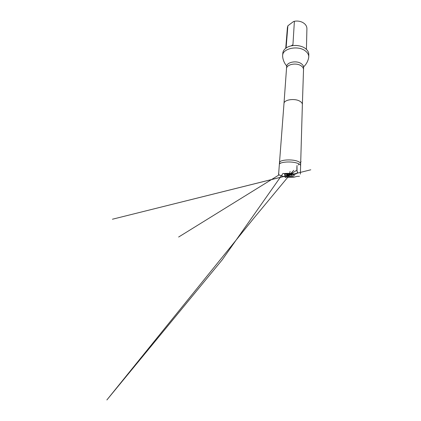 <?xml version="1.0" encoding="UTF-8"?>
<svg xmlns="http://www.w3.org/2000/svg" width="421" height="421" viewBox="0 0 421 421"><rect width="100%" height="100%" fill="white"/><g stroke="black" fill="none" stroke-linecap="round" stroke-linejoin="round"><path stroke-width="0.63" d="M292.516 174.352L292.963 174.489C294.316 174.983 294.621 175.473 293.863 175.946C292.358 176.909 286.364 176.588 284.98 175.483C284.243 174.873 284.712 174.399 286.375 174.057C288.417 173.762 290.464 173.862 292.516 174.352M278.713 173.01L279.339 164.585C279.049 161.869 291.806 160.954 297.768 163.369C299.652 164.09 300.599 164.869 300.615 165.7L300.362 174.12M306.414 49.378L306.914 28.628C306.872 25.944 305.309 23.813 302.225 22.224C299.757 21.103 297.142 20.787 294.384 21.282L293.505 21.555L287.88 25.786L287.406 27.602L285.733 48.294M294.384 21.282L292.937 44.752L292.016 45.71M286.101 48.02L287.88 25.786M280.018 163.58L279.602 162.564C279.323 159.827 291.89 158.896 297.763 161.317C299.615 162.043 300.552 162.822 300.568 163.664L300.568 163.68M282.659 56.777L282.623 55.488C282.554 48.378 298.357 45.073 305.467 51.036C307.667 52.772 308.767 54.714 308.756 56.856L308.582 58.135M301.541 46.499C298.042 45.315 294.484 45.131 290.879 45.942M308.651 55.661L308.798 54.467C308.803 52.315 307.719 50.362 305.53 48.615L305.483 48.578C300.883 44.884 291.7 44.405 286.743 47.599C284.354 49.11 283.049 50.946 282.833 53.109L282.854 54.309M284.691 173.641L285.033 175.941L287.496 175.783L289.406 174.973L290.08 171.394M292.653 173.726L292.674 174.389C294.137 174.52 296.468 174.236 297.636 172.521C296.605 170.847 296.884 167.758 296.979 165.532L297.042 171.284C297.089 172.126 297.979 172.473 297.284 173.199L294.926 174.294L292.963 174.489M279.349 164.516L283.991 103.561C283.828 99.698 294.858 98.025 299.957 101.272C301.573 102.245 302.383 103.329 302.373 104.524L300.615 165.632M283.991 103.561L286.496 68.707C286.412 64.329 296.621 62.334 301.31 65.944C302.799 67.028 303.536 68.244 303.525 69.597L302.373 104.524M286.764 67.639L286.659 66.539C286.58 62.145 296.731 60.129 301.389 63.755C302.873 64.845 303.604 66.071 303.588 67.428L303.367 68.507M291.106 45.889L292.937 44.752M279.249 174.778L178.641 237.023L279.249 174.778M289.295 174.952L288.932 173.889L289.432 175.041L285.322 177.588L296.973 170.089L287.738 176.031L289.343 174.999L286.638 174.999C286.412 174.757 289.574 174.341 291.448 174.925L292.269 175.294L289.769 175.031L310.787 169.795L112.412 219.23L289.674 175.02L288.259 176.02L289.611 174.983L283.028 173.399L222.325 259.694L106.871 399.95L253.584 218.494L292.463 171.621M293.863 175.946L291.058 176.288L284.98 175.483M289.664 174.941L293.742 170.305M298.294 165.021L299.157 164.001M300.615 162.253C301.262 161.453 301.262 161.411 300.615 162.122M292.642 174.389L294.663 174.226C294.911 174.61 294.589 173.773 294.905 174.294M286.375 174.057L284.601 173.652C284.385 173.278 284.528 174.283 284.217 173.52L288.269 173.341C291.485 173.468 293.7 173.784 294.926 174.294M299.468 176.267L296.905 176.404L293.49 177.336L288.269 177.367L284.433 176.704L279.055 174.968C279.118 174.71 277.844 174.531 278.865 173.22M278.691 173.257L278.66 173.726M282.607 56.246C282.907 59.629 284.086 62.65 286.148 65.318C286.443 65.287 286.612 65.692 286.659 66.539L286.496 68.707M308.693 57.609C308.04 60.945 306.551 63.829 304.22 66.265C303.936 66.202 303.725 66.592 303.588 67.428L303.525 69.597M282.833 53.109L282.623 55.488M308.798 54.467L308.756 56.856"/></g></svg>
